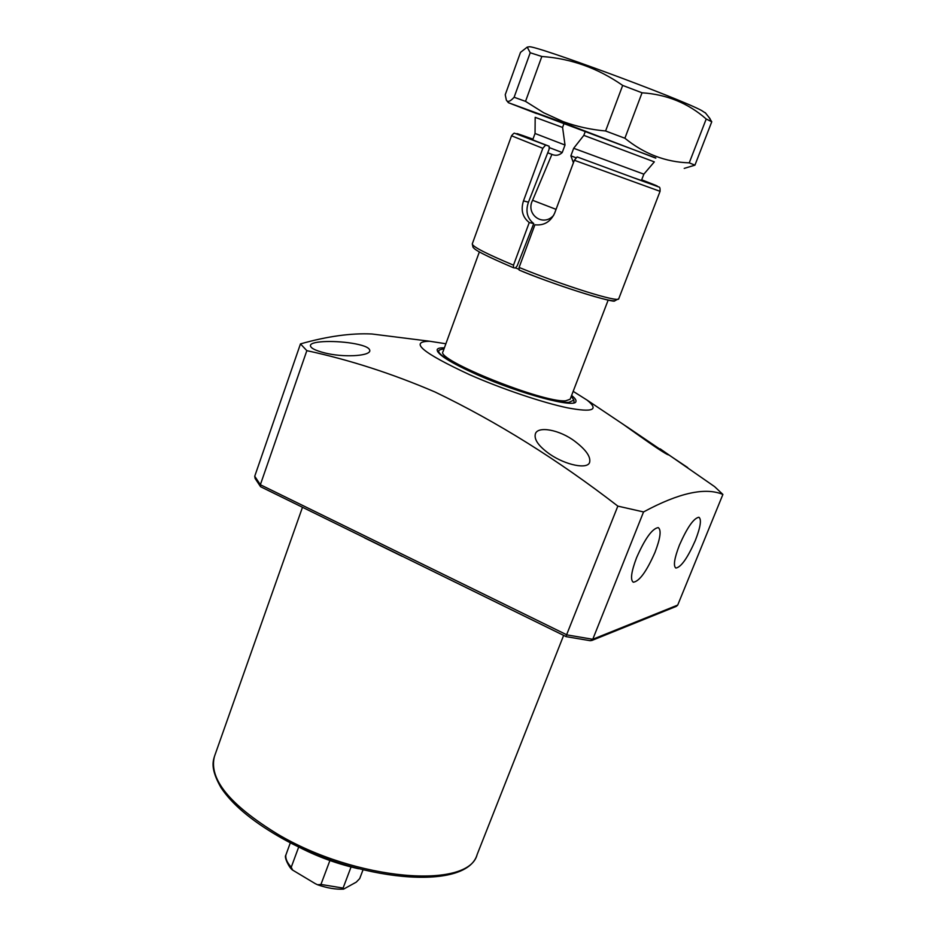 <?xml version="1.0" encoding="UTF-8"?>
<svg xmlns="http://www.w3.org/2000/svg" width="936" height="936" viewBox="0 0 936 936"><rect width="100%" height="100%" fill="white"/><g stroke="black" fill="none" stroke-linecap="round" stroke-linejoin="round"><path stroke-width="1.4" d="M575.137 441.511C586.041 449.877 590.873 456.815 589.633 462.302C587.75 469.615 565.742 465.215 549.736 454.147C538.691 446.285 533.894 439.546 535.369 433.918C537.615 425.728 559.775 429.636 575.137 441.511M627.026 426.839L668.386 454.896C665.566 453.901 655.855 447.513 639.241 435.731L623.06 424.23M355.154 343.793C365.309 345.758 370.188 348.18 369.79 351.07C368.573 356.288 342.576 357.54 324.616 352.895C314.777 350.368 310.062 347.818 310.459 345.244C311.641 340.669 337.381 340.4 355.154 343.793M573.183 391.353L587.024 400.07C599.321 409.98 592.874 412.577 567.719 407.885C542.833 402.726 502.059 388.978 469.72 374.751C422.148 352.615 408.821 341.441 429.718 341.254L445.887 343.758M260.454 486.544L255.119 478.471L254.732 476.248L300.468 343.898C327.378 336.281 351.211 332.982 371.978 334L384.977 335.638M300.468 343.898L306.844 350.661L260.36 484.731L260.571 486.72L565.777 636.433M660.184 448.847L714.566 486.603L722.896 494.442C705.276 487.036 678.822 492.874 643.547 511.945L617.842 506.119C557.95 459.845 497.028 421.808 435.076 392.02C392.067 373.569 349.315 359.787 306.844 350.661M636.55 557.762C644.998 538.574 652.228 528.524 658.23 527.6C661.506 529.87 660.442 538.106 655.013 552.31C646.565 571.486 639.323 581.455 633.286 582.215C630.162 579.922 631.262 571.779 636.55 557.762M679.431 545.103C687.223 527.459 693.705 518.17 698.899 517.245C701.719 519.304 700.537 527.026 695.354 540.411C687.562 558.043 681.057 567.263 675.85 568.058C673.148 565.976 674.341 558.336 679.431 545.103M444.378 347.899C440.119 347.689 437.72 348.262 437.182 349.596C436.855 354.206 450.263 362.618 477.407 374.833C520.416 393.986 575.617 408.611 575.921 401.474C576.389 400.105 574.95 398.104 571.603 395.46M571.299 396.267L573.862 400.105L569.065 402.305C544.822 404.773 427.05 356.885 439.627 349.912L444.085 348.695M722.896 494.442L677.711 605.077L676.342 606.352L591.61 640.563M643.547 511.945L592.769 639.276L590.394 640.727L565.917 636.597M617.842 506.119L565.882 636.597M573.674 148.286L643.851 174.166L654.334 161.881L583.83 135.357L573.674 148.286L570.878 155.809L573.312 162.478M479.361 251.913L442.985 351.702C435.135 359.564 543.36 403.053 565.66 400.819L570.153 399.239L608.178 300.07M643.851 174.166L641.417 180.531M585.398 131.122L583.83 135.357M518.743 269.217L515.713 267.965M553.679 215.327C543.032 227.46 525.248 214.227 532.596 200.292L551.901 154.393L547.735 152.79L552.93 154.768C556.429 155.879 559.529 155.142 562.232 152.533L565.016 145.033L562.583 127.436L564.139 123.213M551.901 154.393L552.93 154.768M532.701 139.873L535.041 133.485L565.016 145.033M562.583 127.436L535.181 117.339L535.041 133.485M290.371 842.704L285.761 855.328C283.947 857.142 289.364 868.175 292.617 870.082L291.248 867.204L298.701 847.021M329.905 860.535L320.943 884.45L317.585 884.766L315.28 883.654L292.617 870.082M363.004 869.883L359.693 878.611L356.253 882.145L343.594 889.118L343.091 888.065L351.058 866.97M705.615 113.139L701.626 110.53C679.723 98.467 533.789 44.624 529.051 46.8L528.454 46.905M530.221 52.755L514.121 97.262C510.319 101.462 507.733 102.445 506.376 100.21L505.229 94.747L520.51 52.369L527.214 47.128L530.221 52.755L541.839 56.488C571.03 58.535 597.964 68.176 622.674 85.422L642.049 92.793C666.806 94.442 688.194 103.171 706.212 119.001L711.758 121.785L708.704 117M536.562 113.572L508.4 102.703L563.378 122.78L655.762 158.149M514.121 97.262L525.529 101.369L543.617 112.718L563.133 121.621C576.693 126.547 590.85 129.659 605.592 130.981L622.674 85.422M536.62 113.396L655.832 157.973M541.839 56.488L525.529 101.369M711.758 121.785L694.933 165.157L684.216 168.398M706.212 119.001L689.247 162.852L694.933 165.157M642.049 92.793L624.885 138.236C644.143 153.89 665.59 162.103 689.247 162.852M605.592 130.981L624.885 138.236M533.731 223.564L517.175 265.882L515.338 268.047L513.525 267.754L513.501 265.157L529.25 222.546L533.731 223.564C527.132 218.31 525.377 211.173 528.454 202.176L549.139 149.198L549.139 146.238L545.676 145.033C523.142 136.481 500.643 127.483 532.958 139.148M641.698 179.806C661.342 187.422 662.442 188.148 644.998 181.982L577.138 156.932L574.341 160.267L554.65 213.151C550.532 221.879 543.945 225.751 534.901 224.792L519.106 267.45L519.176 270.059C542.26 280.297 622.732 307.769 615.151 299.157M519.106 267.45C564.829 286.123 619.515 303.077 618.766 298.701L660.067 191.33C660.219 188.382 659.833 186.954 658.932 187.024L634.608 178.086C651.245 184.053 653.597 184.673 641.64 179.946L648.543 182.965M529.25 222.546C522.534 217.246 520.603 210.027 523.481 200.901L542.821 148.309L545.676 145.033M402.152 556.323L364.443 537.826M277.501 834.081C356.288 880.975 468.901 889.645 477.161 854.474C466.83 891.739 355.82 881.852 277.501 835.719C250.579 819.948 231.73 803.884 220.943 787.539C210.483 769.1 212.858 761.588 214.508 756.276C208.482 778.682 229.472 804.609 277.501 834.081M677.711 605.077L592.769 639.276L566.959 634.9L260.36 484.731L254.732 476.248M570.878 155.809L575.804 157.669M552.86 154.744L547.747 152.779M556.066 209.36L532.596 200.292M549.537 147.689L562.232 152.533M285.854 854.977C285.34 858.616 287.141 862.688 291.248 867.204M320.943 884.45L343.091 888.065M513.478 267.743C471.194 249.678 474.669 248.356 473.043 247.326L472.27 243.922C472.493 246.636 486.24 253.714 513.501 265.157M660.067 191.33L574.341 160.267M525.728 137.042L532.912 139.288C514.332 132.713 532.502 139.897 549.139 146.238M528.454 202.176L523.481 200.901M542.821 148.309L511.536 135.79L472.27 243.922M214.508 756.276L302.433 507.429M429.718 341.254L371.978 334M573.862 400.105L574.06 402.796M477.161 854.474L563.601 635.485M587.024 400.07L627.88 427.459M667.52 454.042L687.703 467.579M439.627 349.912L437.709 351.819M317.83 884.848C327.19 888.088 335.743 889.516 343.5 889.13M358.558 868.748C334.515 863.355 311.934 854.662 290.803 842.692M529.051 46.8L527.214 47.128M508.353 102.644L506.996 100.971M705.241 112.671L710.061 118.697M545.641 145.022L514.718 133.298C514.32 132.795 513.256 133.637 511.536 135.79M618.766 298.701L614.624 300.877C615.97 303.404 564.115 288.733 519.117 270.048"/></g></svg>
